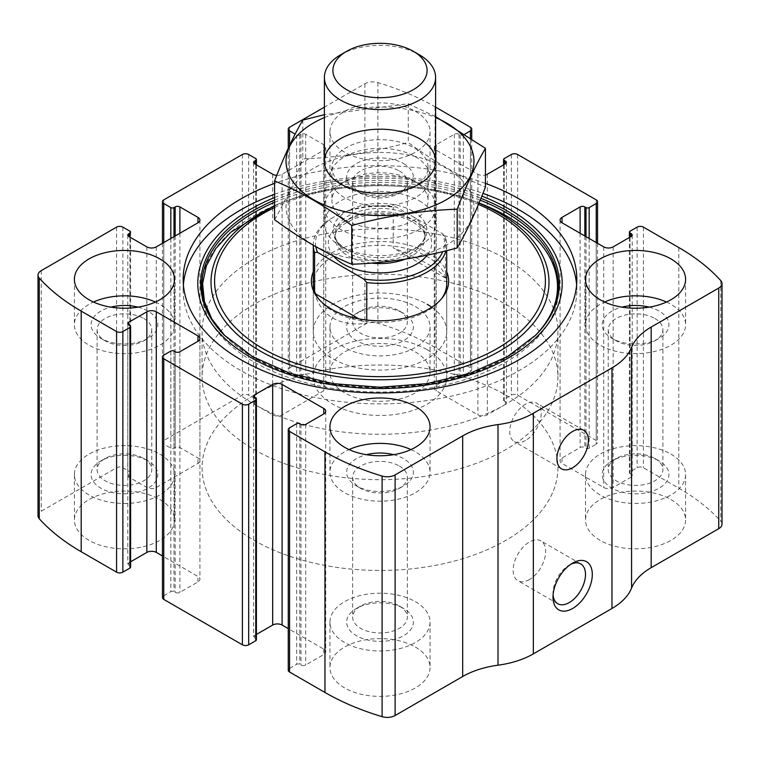 <?xml version="1.0" encoding="UTF-8"?>
<svg xmlns="http://www.w3.org/2000/svg" width="760" height="760" viewBox="0 0 760 760"><rect width="100%" height="100%" fill="white"/><g stroke="black" fill="none" stroke-linecap="round" stroke-linejoin="round"><path stroke-width="0.57" stroke-dasharray="3.8 2.85" d="M470.43 137.702L470.43 371.498A4.446 2.565 0 0 0 471.732 369.683A4.446 2.565 0 0 0 470.43 367.868L435.043 347.434A233.529 134.824 0 0 0 377.901 323.228A11.125 6.422 0 0 0 364.895 324.377L289.57 367.868A4.446 2.565 0 0 0 288.268 369.683A4.446 2.565 0 0 0 289.57 371.498L296.647 375.582A2.223 1.282 0 0 0 299.791 375.582L300.969 374.908A3.334 1.928 0 0 1 305.691 374.908L323.779 385.349A6.669 3.847 0 0 1 325.736 388.065A6.669 3.847 0 0 1 323.779 390.792L282.102 414.856A6.669 3.847 0 0 1 272.669 414.856L254.581 404.415A3.334 1.928 0 0 1 253.602 403.047A3.334 1.928 0 0 1 254.581 401.688L255.759 401.005A2.223 1.282 0 0 0 256.415 400.102A2.223 1.282 0 0 0 255.759 399.19L248.681 395.105A4.446 2.565 0 0 0 242.392 395.105L163.761 440.505A4.446 2.565 0 0 0 162.459 442.32A4.446 2.565 0 0 0 163.761 444.134L170.839 448.219A2.223 1.282 0 0 0 173.983 448.219L175.161 447.545A3.334 1.928 0 0 1 179.882 447.545L197.961 457.985A6.669 3.847 0 0 1 199.918 460.712A6.669 3.847 0 0 1 197.961 463.429L156.284 487.492A6.669 3.847 0 0 1 146.851 487.492L128.763 477.052A3.334 1.928 0 0 1 127.794 475.693A3.334 1.928 0 0 1 128.763 474.325L129.95 473.641A2.223 1.282 0 0 0 130.596 472.739A2.223 1.282 0 0 0 129.95 471.827L122.873 467.742A4.446 2.565 0 0 0 116.574 467.742L41.258 511.233A11.125 6.422 0 0 0 38 515.774M435.603 107.141L435.043 106.818A233.529 134.824 0 0 0 377.901 82.612A11.125 6.422 0 0 0 364.895 83.761L324.397 107.141M596.239 242.564L596.239 444.134A4.446 2.565 0 0 0 597.54 442.32A4.446 2.565 0 0 0 596.239 440.505L517.607 395.105A4.446 2.565 0 0 0 511.318 395.105L504.241 399.19A2.223 1.282 0 0 0 503.586 400.102A2.223 1.282 0 0 0 504.241 401.005L505.419 401.688A3.334 1.928 0 0 1 506.397 403.047A3.334 1.928 0 0 1 505.419 404.415L487.331 414.856A6.669 3.847 0 0 1 477.897 414.856L436.221 390.792A6.669 3.847 0 0 1 434.264 388.065A6.669 3.847 0 0 1 436.221 385.349L454.309 374.908A3.334 1.928 0 0 1 459.03 374.908L460.208 375.582A2.223 1.282 0 0 0 463.353 375.582L470.43 371.498M722 524.134A11.125 6.422 0 0 0 720.736 521.17A233.529 134.824 0 0 0 678.803 488.176L643.425 467.742A4.446 2.565 0 0 0 637.127 467.742L630.049 471.827A2.223 1.282 0 0 0 629.403 472.739A2.223 1.282 0 0 0 630.049 473.641L631.237 474.325A3.334 1.928 0 0 1 632.206 475.693A3.334 1.928 0 0 1 631.237 477.052L613.149 487.492A6.669 3.847 0 0 1 603.716 487.492L562.039 463.429A6.669 3.847 0 0 1 560.082 460.712A6.669 3.847 0 0 1 562.039 457.985L580.117 447.545A3.334 1.928 0 0 1 584.839 447.545L586.017 448.219A2.223 1.282 0 0 0 589.161 448.219L596.239 444.134M485.431 183.369A196.831 113.639 0 0 0 274.569 183.369M415.387 111.359A50.046 28.889 180 0 1 430.046 131.793A50.046 28.889 180 0 1 380 160.683A50.046 28.889 180 0 1 329.954 131.793A50.046 28.889 180 0 1 360.848 105.098A50.046 28.889 180 0 1 415.387 111.359M464.958 134.045L463.353 134.966A2.223 1.282 0 0 1 460.208 134.966L459.03 134.292A3.334 1.928 0 0 0 454.309 134.292L436.221 144.732A6.669 3.847 0 0 0 434.264 147.45A6.669 3.847 0 0 0 436.221 150.176L477.897 174.239A6.669 3.847 0 0 0 485.431 175.009M276.763 175.351A6.669 3.847 0 0 0 282.102 174.239L323.779 150.176A6.669 3.847 0 0 0 325.736 147.45A6.669 3.847 0 0 0 323.779 144.732L305.691 134.292A3.334 1.928 0 0 0 300.969 134.292L299.791 134.966A2.223 1.282 0 0 1 296.647 134.966L295.155 134.102M415.387 351.975A50.046 28.889 180 0 1 430.046 372.409A50.046 28.889 180 0 1 380 401.299A50.046 28.889 180 0 1 329.954 372.409A50.046 28.889 180 0 1 360.848 345.714A50.046 28.889 180 0 1 415.387 351.975M670.947 499.519A50.046 28.889 180 0 1 685.596 519.954A50.046 28.889 180 0 1 635.559 548.843A50.046 28.889 180 0 1 585.514 519.954A50.046 28.889 180 0 1 616.408 493.259A50.046 28.889 180 0 1 670.947 499.519M159.828 499.519A50.046 28.889 180 0 1 174.486 519.954A50.046 28.889 180 0 1 124.441 548.843A50.046 28.889 180 0 1 74.404 519.954A50.046 28.889 180 0 1 105.288 493.259A50.046 28.889 180 0 1 159.828 499.519M415.387 647.064A50.046 28.889 180 0 1 430.046 667.498A50.046 28.889 180 0 1 380 696.388A50.046 28.889 180 0 1 329.954 667.498A50.046 28.889 180 0 1 360.848 640.803A50.046 28.889 180 0 1 415.387 647.064M289.57 427.794L289.57 668.41A4.446 2.565 0 0 0 288.268 670.225M289.57 668.41L296.647 664.316A2.223 1.282 0 0 1 299.791 664.316L300.969 665A3.334 1.928 0 0 0 305.691 665L323.779 654.559A6.669 3.847 0 0 0 325.736 651.833A6.669 3.847 0 0 0 323.779 649.116L288.268 628.615M256.415 634.438L254.581 635.493A3.334 1.928 0 0 0 253.602 636.851A3.334 1.928 0 0 0 254.581 638.219L255.759 638.894A2.223 1.282 0 0 1 256.415 639.806M163.761 355.148L163.761 595.764A4.446 2.565 0 0 0 162.459 597.588M163.761 595.764L170.839 591.679A2.223 1.282 0 0 1 173.983 591.679L175.161 592.363A3.334 1.928 0 0 0 179.882 592.363L197.961 581.922A6.669 3.847 0 0 0 199.918 579.196A6.669 3.847 0 0 0 197.961 576.469L162.459 555.968M130.596 561.802L128.763 562.856A3.334 1.928 0 0 0 127.794 564.214A3.334 1.928 0 0 0 128.763 565.582L129.95 566.257A2.223 1.282 0 0 1 130.596 567.169M525.473 440.505A22.239 12.844 -60 0 1 514.349 441.608A22.239 12.844 -60 0 1 514.349 415.919A22.239 12.844 -60 0 1 536.589 403.085A22.239 12.844 -60 0 1 539.999 420.907A22.239 12.844 -60 0 1 525.473 440.505M553.071 595.023A22.99 13.271 -60 0 1 552.995 593.199A22.99 13.271 -60 0 1 569.25 565.05A22.99 13.271 -60 0 1 570.864 564.205M529.406 579.576A22.99 13.271 -60 0 1 517.911 580.716A22.99 13.271 -60 0 1 517.911 554.173A22.99 13.271 -60 0 1 540.892 540.901A22.99 13.271 -60 0 1 544.417 559.322A22.99 13.271 -60 0 1 529.406 579.576M410.96 449.578A50.046 28.889 180 0 1 415.387 451.849A50.046 28.889 180 0 1 430.046 472.283A50.046 28.889 180 0 1 380 501.172A50.046 28.889 180 0 1 329.954 472.283A50.046 28.889 180 0 1 349.04 449.578M393.585 454.689A33.364 19.256 180 0 1 403.588 458.66A33.364 19.256 180 0 1 403.588 485.897A33.364 19.256 180 0 1 356.411 485.897A33.364 19.256 180 0 1 366.415 454.689M399.332 466.032A27.341 15.789 180 0 1 407.341 477.195A27.341 15.789 180 0 1 399.332 488.357A27.341 15.789 180 0 1 360.667 488.357A27.341 15.789 180 0 1 352.659 477.195A27.341 15.789 180 0 1 369.541 462.612A27.341 15.789 180 0 1 399.332 466.032M399.332 606.024L399.332 606.024A27.341 15.789 180 0 1 407.341 617.186A27.341 15.789 180 0 1 380 632.966A27.341 15.789 180 0 1 352.659 617.186A27.341 15.789 180 0 1 360.667 606.024A27.341 15.789 180 0 1 399.332 606.024L403.588 608.475A33.364 19.256 180 0 1 403.588 635.721A33.364 19.256 180 0 1 356.411 635.721A33.364 19.256 180 0 1 356.411 608.475A33.364 19.256 180 0 1 403.588 608.475L399.332 606.024M415.387 601.673A50.046 28.889 180 0 1 430.046 622.098A50.046 28.889 180 0 1 380 650.987A50.046 28.889 180 0 1 329.954 622.098A50.046 28.889 180 0 1 360.848 595.403A50.046 28.889 180 0 1 415.387 601.673M155.401 302.034A50.046 28.889 180 0 1 159.828 304.304A50.046 28.889 180 0 1 174.486 324.738A50.046 28.889 180 0 1 124.441 353.628A50.046 28.889 180 0 1 74.404 324.738A50.046 28.889 180 0 1 93.48 302.034M138.025 307.144A33.364 19.256 180 0 1 148.029 311.115A33.364 19.256 180 0 1 148.029 338.352A33.364 19.256 180 0 1 100.852 338.352A33.364 19.256 180 0 1 110.855 307.144M143.773 318.488A27.341 15.789 180 0 1 151.781 329.65A27.341 15.789 180 0 1 143.773 340.812A27.341 15.789 180 0 1 105.108 340.812A27.341 15.789 180 0 1 97.099 329.65A27.341 15.789 180 0 1 113.981 315.067A27.341 15.789 180 0 1 143.773 318.488M143.773 458.479L143.773 458.479A27.341 15.789 180 0 1 151.781 469.632A27.341 15.789 180 0 1 124.441 485.421A27.341 15.789 180 0 1 97.099 469.632A27.341 15.789 180 0 1 105.108 458.479A27.341 15.789 180 0 1 143.773 458.479L148.029 460.93A33.364 19.256 180 0 1 148.029 488.176A33.364 19.256 180 0 1 100.852 488.176A33.364 19.256 180 0 1 100.852 460.93A33.364 19.256 180 0 1 148.029 460.93L143.773 458.479M159.828 454.128A50.046 28.889 180 0 1 174.486 474.553A50.046 28.889 180 0 1 124.441 503.443A50.046 28.889 180 0 1 74.404 474.553A50.046 28.889 180 0 1 105.288 447.858A50.046 28.889 180 0 1 159.828 454.128M666.52 302.034A50.046 28.889 180 0 1 670.947 304.304A50.046 28.889 180 0 1 685.596 324.738A50.046 28.889 180 0 1 635.559 353.628A50.046 28.889 180 0 1 585.514 324.738A50.046 28.889 180 0 1 604.599 302.034M649.144 307.144A33.364 19.256 180 0 1 659.148 311.115A33.364 19.256 180 0 1 659.148 338.352A33.364 19.256 180 0 1 611.971 338.352A33.364 19.256 180 0 1 621.975 307.144M654.892 318.488A27.341 15.789 180 0 1 662.9 329.65A27.341 15.789 180 0 1 654.892 340.812A27.341 15.789 180 0 1 616.227 340.812A27.341 15.789 180 0 1 608.218 329.65A27.341 15.789 180 0 1 625.1 315.067A27.341 15.789 180 0 1 654.892 318.488M654.892 458.479L654.892 458.479A27.341 15.789 180 0 1 662.9 469.632A27.341 15.789 180 0 1 635.559 485.421A27.341 15.789 180 0 1 608.218 469.632A27.341 15.789 180 0 1 616.227 458.479A27.341 15.789 180 0 1 654.892 458.479L659.148 460.93A33.364 19.256 180 0 1 659.148 488.176A33.364 19.256 180 0 1 611.971 488.176A33.364 19.256 180 0 1 611.971 460.93A33.364 19.256 180 0 1 659.148 460.93L654.892 458.479M670.947 454.128A50.046 28.889 180 0 1 685.596 474.553A50.046 28.889 180 0 1 635.559 503.443A50.046 28.889 180 0 1 585.514 474.553A50.046 28.889 180 0 1 616.408 447.858A50.046 28.889 180 0 1 670.947 454.128M415.387 156.759A50.046 28.889 180 0 1 430.046 177.194A50.046 28.889 180 0 1 380 206.083A50.046 28.889 180 0 1 329.954 177.194A50.046 28.889 180 0 1 360.848 150.499A50.046 28.889 180 0 1 415.387 156.759M403.588 163.571A33.364 19.256 180 0 1 403.588 190.807A33.364 19.256 180 0 1 356.411 190.807A33.364 19.256 180 0 1 356.411 163.571A33.364 19.256 180 0 1 403.588 163.571M399.332 170.943A27.341 15.789 180 0 1 407.341 182.105A27.341 15.789 180 0 1 399.332 193.268A27.341 15.789 180 0 1 360.667 193.268A27.341 15.789 180 0 1 352.659 182.105A27.341 15.789 180 0 1 369.541 167.523A27.341 15.789 180 0 1 399.332 170.943M399.332 310.925L399.332 310.925A27.341 15.789 180 0 1 407.341 322.088A27.341 15.789 180 0 1 380 337.877A27.341 15.789 180 0 1 352.659 322.088A27.341 15.789 180 0 1 360.667 310.925A27.341 15.789 180 0 1 399.332 310.925L403.588 313.386A33.364 19.256 180 0 1 403.588 340.632A33.364 19.256 180 0 1 356.411 340.632A33.364 19.256 180 0 1 356.411 313.386A33.364 19.256 180 0 1 403.588 313.386L399.332 310.925M415.387 306.574A50.046 28.889 180 0 1 430.046 327.009A50.046 28.889 180 0 1 380 355.898A50.046 28.889 180 0 1 329.954 327.009A50.046 28.889 180 0 1 360.848 300.314A50.046 28.889 180 0 1 415.387 306.574M576.602 284.781A196.831 113.639 180 0 1 576.831 290.234A196.831 113.639 180 0 1 380 403.873A196.831 113.639 180 0 1 183.169 290.234A196.831 113.639 180 0 1 183.398 284.781M274.569 194.266A196.831 113.639 180 0 1 482.952 193.373M506.359 215.916A178.695 103.17 180 0 1 496.897 366.89A178.695 103.17 180 0 1 236.759 350.55A178.695 103.17 180 0 1 283.793 201.932A178.695 103.17 180 0 1 476.206 201.932A178.695 103.17 180 0 1 479.047 202.996L470.981 200.004A168.986 97.565 180 0 1 478.99 203.138M313.281 271.833A68.647 39.634 180 0 1 361.427 243A68.647 39.634 180 0 1 428.545 253.127A68.647 39.634 180 0 1 446.719 271.833M313.281 331.55L313.281 283.879A66.719 38.522 180 0 1 354.464 248.282A66.719 38.522 180 0 1 427.177 256.633A66.719 38.522 180 0 1 446.719 283.879L446.719 331.55A66.719 38.522 180 0 1 380 370.072A66.719 38.522 180 0 1 313.281 331.55A66.719 38.522 180 0 1 354.464 295.953A66.719 38.522 180 0 1 427.177 304.304M441.75 298.471A66.719 38.522 180 0 1 440.914 299.601A66.719 38.522 180 0 1 380 322.401A66.719 38.522 180 0 1 319.086 299.601A66.719 38.522 180 0 1 318.25 298.471M505.818 395.105A177.925 102.723 180 0 1 557.925 467.742A177.925 102.723 180 0 1 380 570.466A177.925 102.723 180 0 1 202.075 467.742A177.925 102.723 180 0 1 311.913 372.837A177.925 102.723 180 0 1 505.818 395.105A177.925 102.723 180 0 1 557.925 467.742A177.925 102.723 180 0 1 380 570.466A177.925 102.723 180 0 1 202.075 467.742A177.925 102.723 180 0 1 311.913 372.837A177.925 102.723 180 0 1 505.818 395.105M505.818 258.903A177.925 102.723 180 0 1 557.925 331.55A177.925 102.723 180 0 1 380 434.273A177.925 102.723 180 0 1 202.075 331.55A177.925 102.723 180 0 1 311.913 236.635A177.925 102.723 180 0 1 505.818 258.903M431.727 307.211A66.719 38.522 180 0 1 446.719 331.55M315.818 246.677A64.495 37.24 180 0 1 334.39 216.685A64.495 37.24 180 0 1 396.207 206.976L442.434 233.662A64.495 37.24 180 0 1 442.757 251.617M313.281 244.834L313.281 245.233A66.719 38.522 180 0 1 313.281 244.834A66.719 38.522 180 0 1 332.823 217.597A66.719 38.522 180 0 1 393.233 207.081L396.207 206.976M442.434 233.662L445.398 237.186A66.719 38.522 180 0 1 446.719 244.834A66.719 38.522 180 0 1 445.901 250.847M427.177 349.704A66.719 38.522 180 0 1 446.719 376.941A66.719 38.522 180 0 1 380 415.463A66.719 38.522 180 0 1 313.281 376.941A66.719 38.522 180 0 1 354.464 341.354A66.719 38.522 180 0 1 427.177 349.704M445.398 237.186L445.398 278.046C442.643 273.933 436.572 269.154 427.177 263.691C417.648 258.229 406.334 252.976 393.233 247.94L393.233 207.081M366.766 320.045L366.766 323.447L358.796 318.849M314.602 291.517L314.602 293.331C321.594 316.302 338.979 326.344 366.766 323.447M505.818 304.304A177.925 102.723 180 0 1 557.925 376.941A177.925 102.723 180 0 1 380 479.674A177.925 102.723 180 0 1 202.075 376.941A177.925 102.723 180 0 1 311.913 282.036A177.925 102.723 180 0 1 505.818 304.304M445.398 278.046L393.233 247.94M315.571 293.892L314.602 293.331M340.68 54.767A55.603 32.1 180 0 1 419.32 54.767M419.32 200.82A55.603 32.1 180 0 1 435.603 223.525A55.603 32.1 180 0 1 419.32 246.221A55.603 32.1 180 0 1 340.68 246.221A55.603 32.1 180 0 1 324.397 223.525A55.603 32.1 180 0 1 358.72 193.866A55.603 32.1 180 0 1 419.32 200.82M324.397 117.562A93.964 54.255 180 0 1 435.603 117.562M435.603 116.65L408.253 103.749L324.397 114.703M408.253 103.749L408.253 142.509C433.647 161.376 459.373 176.234 485.431 187.064M302.822 120.061L302.822 158.821C337.962 157.595 373.103 152.161 408.253 142.509M274.569 219.688C283.993 203.614 293.408 183.321 302.822 158.821M419.32 229.396A55.603 32.1 180 0 1 340.68 229.396A55.603 32.1 180 0 1 340.68 183.996A55.603 32.1 180 0 1 419.32 183.996A55.603 32.1 180 0 1 419.32 229.396M446.443 245.062A93.964 54.255 180 0 1 289.237 220.742A93.964 54.255 180 0 1 404.32 154.299A93.964 54.255 180 0 1 446.443 245.062M414 187.074A48.079 27.759 180 0 1 345.999 187.064A48.079 27.759 180 0 1 331.92 167.438A48.079 27.759 180 0 1 380 139.678A48.079 27.759 180 0 1 428.079 167.438A48.079 27.759 180 0 1 414 187.064A48.079 27.759 180 0 1 414 187.074L419.32 183.996L414 187.064M414 220.181A48.079 27.759 180 0 1 361.599 226.204A48.079 27.759 180 0 1 331.92 200.554A48.079 27.759 180 0 1 345.999 180.927A48.079 27.759 180 0 1 414 180.927A48.079 27.759 180 0 1 428.079 200.554A48.079 27.759 180 0 1 414 220.181M435.043 106.818L435.043 347.434M470.43 127.252L470.43 367.868M517.607 154.489L517.607 395.105M596.239 199.889L596.239 440.505M41.258 270.617L41.258 511.233M116.574 227.126L116.574 467.742M163.761 199.889L163.761 440.505M242.392 154.489L242.392 395.105M678.803 247.56L678.803 488.176M720.736 280.554L720.736 521.17M643.425 227.126L643.425 467.742M377.901 82.612L377.901 323.228M364.895 83.761L364.895 324.377M289.57 127.252L289.57 367.868M637.127 227.126L637.127 467.742M630.049 231.211L630.049 471.827M630.049 237.12L630.049 473.641M631.237 477.052L631.237 474.325M613.149 246.876L613.149 487.492M603.716 246.876L603.716 487.492M562.039 457.985L562.039 463.429M580.117 233.254L580.117 447.545M584.839 235.98L584.839 447.545M586.017 236.664L586.017 448.219M589.161 238.478L589.161 448.219M511.318 154.489L511.318 395.105M504.241 158.574L504.241 399.19M504.241 164.483L504.241 401.005M505.419 404.415L505.419 401.688M487.331 174.239L487.331 414.856M477.897 174.239L477.897 414.856M436.221 150.176L436.221 390.792M436.221 144.732L436.221 385.349M454.309 134.292L454.309 374.908M459.03 134.292L459.03 374.908M460.208 134.966L460.208 375.582M463.353 134.966L463.353 375.582M289.57 145.426L289.57 371.498M296.647 134.966L296.647 375.582M299.791 134.966L299.791 375.582M300.969 134.292L300.969 374.908M305.691 134.292L305.691 374.908M323.779 144.732L323.779 385.349M323.779 150.176L323.779 390.792M282.102 174.239L282.102 414.856M272.669 174.239L272.669 414.856M254.581 401.688L254.581 404.415M255.759 164.483L255.759 401.005M255.759 158.574L255.759 399.19M248.681 154.489L248.681 395.105M163.761 242.564L163.761 444.134M170.839 238.478L170.839 448.219M173.983 236.664L173.983 448.219M175.161 235.98L175.161 447.545M179.882 233.254L179.882 447.545M197.961 463.429L197.961 457.985M156.284 246.876L156.284 487.492M146.851 246.876L146.851 487.492M128.763 474.325L128.763 477.052M129.95 237.12L129.95 473.641M129.95 231.211L129.95 471.827M122.873 227.126L122.873 467.742M129.95 325.641L129.95 566.257M128.763 562.856L128.763 565.582M197.961 581.922L197.961 576.469M179.882 351.747L179.882 592.363M175.161 351.747L175.161 592.363M173.983 351.063L173.983 591.679M170.839 351.063L170.839 591.679M296.647 423.7L296.647 664.316M299.791 423.7L299.791 664.316M300.969 424.384L300.969 665M305.691 424.384L305.691 665M323.779 649.116L323.779 654.559M254.581 638.219L254.581 635.493M255.759 398.278L255.759 638.894M274.569 197.543A182.2 105.194 180 0 1 481.859 196.118M535.753 335.113A179.265 103.493 180 0 1 380 387.362A179.265 103.493 180 0 1 224.248 335.113L225.255 336.129A178.106 102.828 180 0 1 224.76 335.616L225.255 336.129A178.106 102.828 180 0 0 380 388.046A178.106 102.828 180 0 0 534.745 336.129L535.239 335.616A178.106 102.828 180 0 1 534.745 336.129M274.569 200.155A179.265 103.493 180 0 1 480.956 198.341M274.569 202.34A178.106 102.828 180 0 1 480.197 200.203M274.569 205.969A168.986 97.565 180 0 1 289.019 200.004A168.986 97.565 180 0 1 470.981 200.004C416.908 179.588 343.092 179.588 289.019 200.004L274.569 205.57M274.569 207.565A165.414 95.504 180 0 1 478.458 204.411M333.345 255.892A51.709 29.858 180 0 1 350.141 218.642A51.709 29.858 180 0 1 416.565 221.91A51.709 29.858 180 0 1 427.272 255.113M413.231 211.365A46.996 27.132 180 0 1 413.231 249.736A46.996 27.132 180 0 1 346.769 249.736A46.996 27.132 180 0 1 346.769 211.365A46.996 27.132 180 0 1 413.231 211.365M411.844 216.02A45.039 26.002 180 0 1 425.04 234.403A45.039 26.002 180 0 1 380 260.404A45.039 26.002 180 0 1 334.96 234.403A45.039 26.002 180 0 1 362.767 210.387A45.039 26.002 180 0 1 411.844 216.02M371.345 263.084A45.039 26.002 180 0 1 334.96 237.566A45.039 26.002 180 0 1 362.767 213.55A45.039 26.002 180 0 1 411.844 219.184A45.039 26.002 180 0 1 425.04 237.566A45.039 26.002 180 0 1 404.966 259.207M629.403 237.49L629.403 472.739M632.206 235.077L632.206 475.693M560.082 220.096L560.082 460.712M597.54 243.314L597.54 442.32M503.586 164.853L503.586 400.102M506.397 162.431L506.397 403.047M434.264 147.45L434.264 388.065M471.732 138.595L471.732 369.683M288.268 148.219L288.268 369.683M325.736 147.45L325.736 388.065M253.602 162.431L253.602 403.047M256.415 164.853L256.415 400.102M162.459 243.314L162.459 442.32M199.918 220.096L199.918 460.712M127.794 235.077L127.794 475.693M130.596 232.123L130.596 472.739M127.794 323.599L127.794 564.214M199.918 338.58L199.918 579.196M325.736 411.217L325.736 651.833M253.602 396.235L253.602 636.851M583.775 430.322L536.589 403.085M561.535 468.844L514.349 441.608M552.995 593.199L552.995 597.132M569.25 565.05L572.65 563.084M580.744 563.91L540.892 540.901M557.755 603.725L517.911 580.716M329.954 426.882L329.954 472.283M430.046 426.882L430.046 472.283M399.332 488.357L403.588 485.897M360.667 488.357L356.411 485.897M352.659 477.195L352.659 617.186M407.341 477.195L407.341 617.186M360.667 606.024L356.411 608.475M329.954 622.098L329.954 667.498M430.046 622.098L430.046 667.498M74.404 279.338L74.404 324.738M174.486 279.338L174.486 324.738M143.773 340.812L148.029 338.352M105.108 340.812L100.852 338.352M97.099 329.65L97.099 469.632M151.781 329.65L151.781 469.632M105.108 458.479L100.852 460.93M74.404 474.553L74.404 519.954M174.486 474.553L174.486 519.954M585.514 279.338L585.514 324.738M685.596 279.338L685.596 324.738M654.892 340.812L659.148 338.352M616.227 340.812L611.971 338.352M608.218 329.65L608.218 469.632M662.9 329.65L662.9 469.632M616.227 458.479L611.971 460.93M585.514 474.553L585.514 519.954M685.596 474.553L685.596 519.954M329.954 131.793L329.954 177.194M430.046 131.793L430.046 177.194M399.332 193.268L403.588 190.807M360.667 193.268L356.411 190.807M352.659 182.105L352.659 322.088M407.341 182.105L407.341 322.088M360.667 310.925L356.411 313.386M329.954 327.009L329.954 372.409M430.046 327.009L430.046 372.409M183.169 279.338L183.169 290.234M576.831 279.338L576.831 290.234M440.914 299.601L442.671 297.331M319.086 299.601L317.328 297.331M202.075 331.55L202.075 376.941M557.925 331.55L557.925 376.941M334.39 216.685L332.823 217.597M313.281 283.879L313.281 376.941M446.719 244.834L446.719 250.638M446.719 283.879L446.719 376.941M324.397 161.3L324.397 223.525M435.603 161.3L435.603 223.525M340.68 246.221L346.769 249.736C333.934 241.319 335.113 235.866 334.96 234.403L334.96 237.566C334.495 230.812 341.154 224.457 354.939 218.5C366.823 214.396 379.563 213.38 393.158 215.45C401.023 216.799 407.712 219.06 413.231 222.233C426.065 230.65 424.887 236.103 425.04 237.566L425.04 234.403C424.887 235.866 426.065 241.319 413.231 249.736L419.32 246.221M345.999 187.064L340.68 183.996L345.999 180.927M331.92 167.438L331.92 200.554M428.079 167.438L428.079 200.554M414 180.927L419.32 183.996"/><path stroke-width="1.14" d="M464.958 134.045L470.43 130.882A4.446 2.565 0 0 0 471.732 129.067A4.446 2.565 0 0 0 470.43 127.252L435.603 107.141M562.039 217.369L562.039 222.813A6.669 3.847 0 0 1 560.082 220.096A6.669 3.847 0 0 1 562.039 217.369L580.117 206.929A3.334 1.928 0 0 1 584.839 206.929L586.017 207.603A2.223 1.282 0 0 0 589.161 207.603L596.239 203.518A4.446 2.565 0 0 0 597.54 201.704A4.446 2.565 0 0 0 596.239 199.889L517.607 154.489A4.446 2.565 0 0 0 511.318 154.489L504.241 158.574A2.223 1.282 0 0 0 503.586 159.486A2.223 1.282 0 0 0 504.241 160.388L504.241 164.483M128.763 233.709L128.763 236.436A3.334 1.928 0 0 1 127.794 235.077A3.334 1.928 0 0 1 128.763 233.709L129.95 233.025A2.223 1.282 0 0 0 130.596 232.123A2.223 1.282 0 0 0 129.95 231.211L122.873 227.126A4.446 2.565 0 0 0 116.574 227.126L41.258 270.617A11.125 6.422 0 0 0 38 275.158A11.125 6.422 0 0 0 39.263 278.122A233.529 134.824 0 0 0 81.197 311.115L116.574 331.541A4.446 2.565 0 0 0 122.873 331.541L122.873 572.156L129.95 568.072A2.223 1.282 0 0 0 130.596 567.169L130.596 326.553A2.223 1.282 0 0 0 129.95 325.641L128.763 324.966A3.334 1.928 0 0 1 127.794 323.599A3.334 1.928 0 0 1 128.763 322.24L128.763 324.966M254.581 161.072L254.581 163.799A3.334 1.928 0 0 1 253.602 162.431A3.334 1.928 0 0 1 254.581 161.072L255.759 160.388A2.223 1.282 0 0 0 256.415 159.486A2.223 1.282 0 0 0 255.759 158.574L248.681 154.489A4.446 2.565 0 0 0 242.392 154.489L163.761 199.889A4.446 2.565 0 0 0 162.459 201.704A4.446 2.565 0 0 0 163.761 203.518L163.761 242.564M323.779 413.943A6.669 3.847 0 0 0 325.736 411.217A6.669 3.847 0 0 0 323.779 408.5L323.779 413.943L305.691 424.384A3.334 1.928 0 0 1 300.969 424.384L299.791 423.7A2.223 1.282 0 0 0 296.647 423.7L289.57 427.794A4.446 2.565 0 0 0 288.268 429.609L288.268 670.225A4.446 2.565 0 0 0 289.57 672.039L324.957 692.464A233.529 134.824 0 0 0 382.099 716.68A11.125 6.422 0 0 0 395.105 715.521L462.678 676.514A73.397 42.37 0 0 1 498.009 665.2A73.397 42.37 0 0 0 533.339 653.875L611.971 608.475A73.397 42.37 0 0 0 631.569 588.078A73.397 42.37 0 0 1 651.168 567.682L718.741 528.675A11.125 6.422 0 0 0 722 524.134L722 283.518A11.125 6.422 0 0 0 720.736 280.554A233.529 134.824 0 0 0 678.803 247.56L643.425 227.126A4.446 2.565 0 0 0 637.127 227.126L630.049 231.211A2.223 1.282 0 0 0 629.403 232.123A2.223 1.282 0 0 0 630.049 233.025L630.049 237.12M288.268 429.609A4.446 2.565 0 0 0 289.57 431.423L324.957 451.849A233.529 134.824 0 0 0 382.099 476.064A11.125 6.422 0 0 0 395.105 474.905L462.678 435.898L462.678 676.514M197.961 341.306A6.669 3.847 0 0 0 199.918 338.58A6.669 3.847 0 0 0 197.961 335.853L197.961 341.306L179.882 351.747A3.334 1.928 0 0 1 175.161 351.747L173.983 351.063A2.223 1.282 0 0 0 170.839 351.063L163.761 355.148A4.446 2.565 0 0 0 162.459 356.972L162.459 597.588A4.446 2.565 0 0 0 163.761 599.403L242.392 644.803A4.446 2.565 0 0 0 248.681 644.803L255.759 640.708A2.223 1.282 0 0 0 256.415 639.806L256.415 399.19A2.223 1.282 0 0 0 255.759 398.278L254.581 397.603A3.334 1.928 0 0 1 253.602 396.235A3.334 1.928 0 0 1 254.581 394.877L254.581 397.603M162.459 356.972A4.446 2.565 0 0 0 163.761 358.786L242.392 404.187A4.446 2.565 0 0 0 248.681 404.187L248.681 644.803M324.397 107.141L289.57 127.252A4.446 2.565 0 0 0 288.268 129.067A4.446 2.565 0 0 0 289.57 130.882L289.57 145.426M38 275.158L38 515.774A11.125 6.422 0 0 0 39.263 518.738A233.529 134.824 0 0 0 81.197 551.731L116.574 572.156A4.446 2.565 0 0 0 122.873 572.156M722 283.518A11.125 6.422 0 0 1 718.741 288.059L651.168 327.066A73.397 42.37 0 0 0 631.569 347.462A73.397 42.37 0 0 1 611.971 367.868L533.339 413.259A73.397 42.37 0 0 1 498.009 424.584A73.397 42.37 0 0 0 462.678 435.898M572.65 608.475A27.797 16.055 -60 0 1 552.995 597.132A27.797 16.055 -60 0 1 572.65 563.084A27.797 16.055 -60 0 1 592.306 574.427A27.797 16.055 -60 0 1 572.65 608.475M572.65 467.742A22.239 12.844 -60 0 1 561.535 468.844A22.239 12.844 -60 0 1 561.535 443.166A22.239 12.844 -60 0 1 583.775 430.322A22.239 12.844 -60 0 1 587.186 448.144A22.239 12.844 -60 0 1 572.65 467.742M274.569 183.369A196.831 113.639 0 0 0 183.169 279.338A196.831 113.639 0 0 0 240.815 359.689A196.831 113.639 0 0 0 455.325 384.322A196.831 113.639 0 0 0 576.831 279.338A196.831 113.639 0 0 0 519.184 198.977A196.831 113.639 0 0 0 485.431 183.369M670.947 258.903A50.046 28.889 180 0 1 685.596 279.338A50.046 28.889 180 0 1 635.559 308.227A50.046 28.889 180 0 1 585.514 279.338A50.046 28.889 180 0 1 616.408 252.643A50.046 28.889 180 0 1 670.947 258.903M159.828 258.903A50.046 28.889 180 0 1 174.486 279.338A50.046 28.889 180 0 1 124.441 308.227A50.046 28.889 180 0 1 74.404 279.338A50.046 28.889 180 0 1 105.288 252.643A50.046 28.889 180 0 1 159.828 258.903M415.387 406.448A50.046 28.889 180 0 1 430.046 426.882A50.046 28.889 180 0 1 380 455.772A50.046 28.889 180 0 1 329.954 426.882A50.046 28.889 180 0 1 360.848 400.188A50.046 28.889 180 0 1 415.387 406.448M562.039 222.813L603.716 246.876A6.669 3.847 0 0 0 613.149 246.876L631.237 236.436A3.334 1.928 0 0 0 632.206 235.077A3.334 1.928 0 0 0 631.237 233.709L630.049 233.025M485.431 175.009A6.669 3.847 0 0 0 487.331 174.239L505.419 163.799A3.334 1.928 0 0 0 506.397 162.431A3.334 1.928 0 0 0 505.419 161.072L504.241 160.388M295.155 134.102L289.57 130.882M254.581 163.799L272.669 174.239A6.669 3.847 0 0 0 276.763 175.351M128.763 236.436L146.851 246.876A6.669 3.847 0 0 0 156.284 246.876L197.961 222.813A6.669 3.847 0 0 0 199.918 220.096A6.669 3.847 0 0 0 197.961 217.369L179.882 206.929A3.334 1.928 0 0 0 175.161 206.929L173.983 207.603A2.223 1.282 0 0 1 170.839 207.603L163.761 203.518M130.596 326.553A2.223 1.282 0 0 1 129.95 327.455L122.873 331.541M197.961 335.853L156.284 311.799A6.669 3.847 0 0 0 146.851 311.799L128.763 322.24M256.415 399.19A2.223 1.282 0 0 1 255.759 400.092L248.681 404.187M323.779 408.5L282.102 384.437A6.669 3.847 0 0 0 272.669 384.437L254.581 394.877M288.268 628.615L282.102 625.053A6.669 3.847 0 0 0 272.669 625.053L256.415 634.438M162.459 555.968L156.284 552.415A6.669 3.847 0 0 0 146.851 552.415L130.596 561.802M570.864 564.205A22.99 13.271 -60 0 1 580.744 563.91A22.99 13.271 -60 0 1 584.26 582.331A22.99 13.271 -60 0 1 569.25 602.585A22.99 13.271 -60 0 1 557.755 603.725A22.99 13.271 -60 0 1 553.071 595.023M349.04 449.578A50.046 28.889 180 0 1 410.96 449.578M366.415 454.689A33.364 19.256 180 0 1 393.585 454.689M93.48 302.034A50.046 28.889 180 0 1 155.401 302.034M110.855 307.144A33.364 19.256 180 0 1 138.025 307.144M604.599 302.034A50.046 28.889 180 0 1 666.52 302.034M621.975 307.144A33.364 19.256 180 0 1 649.144 307.144M482.952 193.373A196.831 113.639 180 0 1 519.184 209.874A196.831 113.639 180 0 1 576.602 284.781M183.398 284.781A196.831 113.639 180 0 1 274.569 194.266M480.956 198.341A179.265 103.493 180 0 1 506.758 210.681A179.265 103.493 180 0 1 535.753 335.113L534.745 336.129C549.822 320.615 557.413 304.209 557.498 286.9C557.517 278.331 555.617 269.857 551.798 261.497C543.78 244.15 528.58 228.94 506.207 215.84L479.047 202.996A178.695 103.17 180 0 1 506.359 215.916M446.719 271.833A68.647 39.634 180 0 1 442.671 297.331A68.647 39.634 180 0 1 380 320.786A68.647 39.634 180 0 1 317.328 297.331A68.647 39.634 180 0 1 313.281 271.833M446.719 250.638L446.719 283.879A66.719 38.522 180 0 1 441.75 298.471M318.25 298.471A66.719 38.522 180 0 1 313.281 283.879L313.281 245.233A66.719 38.522 180 0 0 314.602 252.472L314.602 291.517M427.177 304.304A66.719 38.522 180 0 1 431.727 307.211M442.757 251.617A64.495 37.24 180 0 1 363.793 279.062L317.566 252.377A64.495 37.24 180 0 1 315.818 246.677M317.566 252.377L314.602 252.472M445.901 250.847A66.719 38.522 180 0 1 366.766 282.587L363.793 279.062M366.766 282.587L366.766 320.045M358.796 318.849L315.571 293.892M419.32 54.767L413.288 51.281A47.072 27.179 180 0 1 413.288 89.718A47.072 27.179 180 0 1 346.712 89.718A47.072 27.179 180 0 1 346.712 51.281A47.072 27.179 180 0 1 413.288 51.281L419.32 54.767A55.603 32.1 180 0 1 435.603 77.463A55.603 32.1 180 0 1 380 109.563A55.603 32.1 180 0 1 324.397 77.463A55.603 32.1 180 0 1 340.68 54.767L346.712 51.281M435.603 117.562A93.964 54.255 180 0 1 446.443 199.661A93.964 54.255 180 0 1 308.693 196.631A93.964 54.255 180 0 1 324.397 117.562M419.32 183.996A55.603 32.1 180 0 1 340.68 183.996A55.603 32.1 180 0 1 340.68 138.595A55.603 32.1 180 0 1 419.32 138.595A55.603 32.1 180 0 1 419.32 183.996L419.32 183.996M324.397 114.703L302.822 120.061C293.408 136.135 283.993 156.427 274.569 180.927C299.972 191.387 325.698 206.236 351.747 225.492C386.897 215.84 422.037 210.406 457.178 209.18C466.592 184.68 476.007 164.388 485.431 148.314L435.603 116.65M485.431 148.314L485.431 187.064C476.007 211.565 466.592 231.857 457.178 247.931C422.037 257.583 386.897 263.017 351.747 264.242C326.353 253.792 300.627 238.934 274.569 219.688L274.569 180.927M457.178 209.18L457.178 247.931M351.747 225.492L351.747 264.242M324.957 451.849L324.957 692.464M289.57 431.423L289.57 672.039M242.392 404.187L242.392 644.803M163.761 358.786L163.761 599.403M39.263 278.122L39.263 518.738M81.197 311.115L81.197 551.731M116.574 331.541L116.574 572.156M382.099 476.064L382.099 716.68M395.105 474.905L395.105 715.521M498.009 424.584L498.009 665.2M533.339 413.259L533.339 653.875M611.971 367.868L611.971 608.475M631.569 347.462L631.569 588.078M651.168 327.066L651.168 567.682M718.741 288.059L718.741 528.675M631.237 233.709L631.237 236.436M580.117 206.929L580.117 233.254M584.839 206.929L584.839 235.98M586.017 207.603L586.017 236.664M589.161 207.603L589.161 238.478M596.239 203.518L596.239 242.564M505.419 161.072L505.419 163.799M470.43 130.882L470.43 137.702M255.759 160.388L255.759 164.483M170.839 207.603L170.839 238.478M173.983 207.603L173.983 236.664M175.161 206.929L175.161 235.98M179.882 206.929L179.882 233.254M197.961 217.369L197.961 222.813M129.95 233.025L129.95 237.12M129.95 327.455L129.95 568.072M146.851 311.799L146.851 552.415M156.284 311.799L156.284 552.415M282.102 384.437L282.102 625.053M272.669 384.437L272.669 625.053M255.759 400.092L255.759 640.708M481.859 196.118A182.2 105.194 180 0 1 508.829 208.952A182.2 105.194 180 0 1 501.4 361.769A182.2 105.194 180 0 1 237.548 348.916A182.2 105.194 180 0 1 274.569 197.543M535.753 335.113L507.442 356.611L470.25 373.198L426.759 383.658L380.019 387.229L333.269 383.667L289.769 373.207L252.567 356.62L224.248 335.113A179.265 103.493 180 0 1 274.569 200.155M480.197 200.203A178.106 102.828 180 0 1 505.942 212.505A178.106 102.828 180 0 1 535.239 335.616M274.569 205.57L230.65 232.322L215.831 248.51L206.406 265.781L202.587 283.584L204.402 301.454L211.831 318.972L224.76 335.616A178.106 102.828 180 0 1 274.569 202.34M478.99 203.138A168.986 97.565 180 0 1 499.491 213.227A168.986 97.565 180 0 1 494.959 353.723A168.986 97.565 180 0 1 251.949 345.876A168.986 97.565 180 0 1 274.569 205.969M478.458 204.411A165.414 95.504 180 0 1 496.964 213.626A165.414 95.504 180 0 1 493.231 350.769A165.414 95.504 180 0 1 255.92 344.308A165.414 95.504 180 0 1 274.569 207.565M427.272 255.113A51.709 29.858 180 0 1 380.741 272.868A51.709 29.858 180 0 1 333.345 255.892M404.966 259.207A45.039 26.002 180 0 1 371.345 263.084M629.403 232.123L629.403 237.49M597.54 201.704L597.54 243.314M503.586 159.486L503.586 164.853M471.732 129.067L471.732 138.595M288.268 129.067L288.268 148.219M256.415 159.486L256.415 164.853M162.459 201.704L162.459 243.314M324.397 77.463L324.397 161.3M435.603 77.463L435.603 161.3"/></g></svg>
